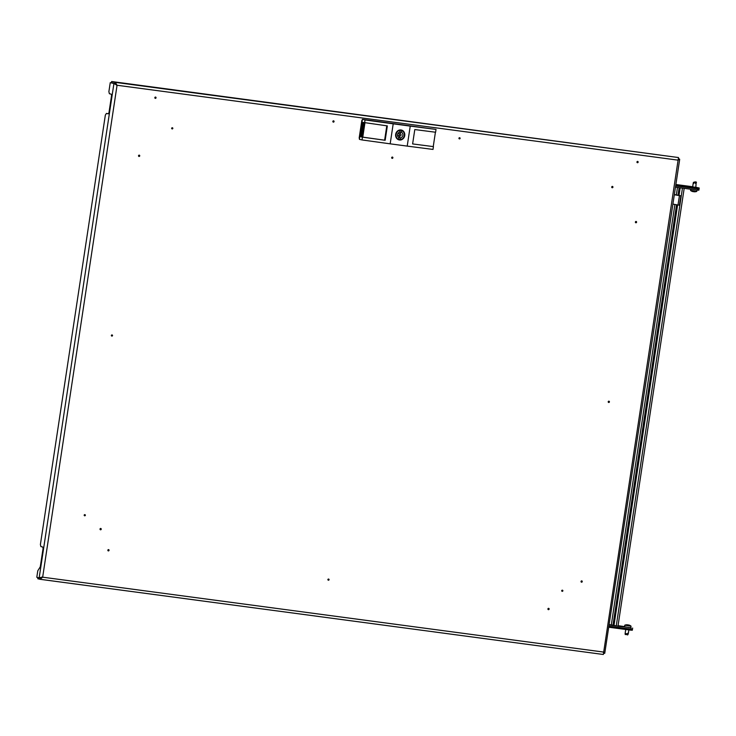 <?xml version="1.0" encoding="UTF-8"?>
<svg xmlns="http://www.w3.org/2000/svg" width="736" height="736" viewBox="0 0 736 736"><rect width="100%" height="100%" fill="white"/><g stroke="black" fill="none" stroke-linecap="round" stroke-linejoin="round"><path stroke-width="1.1" d="M111.688 335.478L112.36 335.57L111.688 335.478M111.348 335.432A0.672 0.607 -76.9 0 1 112.544 335.588A0.672 0.607 -76.9 0 1 111.348 335.432M608.562 401.81L609.224 401.893L608.562 401.81M609.417 401.911A0.672 0.607 -76.9 0 1 608.212 401.755A0.672 0.607 -76.9 0 1 609.417 401.911M138.874 155.774L139.536 155.866L138.874 155.774M139.73 155.885A0.672 0.607 -76.9 0 1 138.524 155.719A0.672 0.607 -76.9 0 1 139.73 155.885M171.985 128.312L172.656 128.395L171.985 128.312M172.84 128.414A0.672 0.607 -76.9 0 1 171.644 128.257A0.672 0.607 -76.9 0 1 172.84 128.414M392.03 157.688L392.693 157.771L392.03 157.688M391.681 157.633A0.672 0.607 -76.9 0 1 392.886 157.789A0.672 0.607 -76.9 0 1 391.681 157.633M635.738 222.097L636.401 222.189L635.738 222.097M635.389 222.042A0.672 0.607 -76.9 0 1 636.594 222.208A0.672 0.607 -76.9 0 1 635.389 222.042M612.076 187.054L612.738 187.146L612.076 187.054M611.726 186.999A0.672 0.607 -76.9 0 1 612.932 187.165A0.672 0.607 -76.9 0 1 611.726 186.999M85.183 515.274L84.511 515.191L85.183 515.274M85.367 515.292A0.672 0.607 -76.9 0 1 84.171 515.136A0.672 0.607 -76.9 0 1 85.367 515.292M108.845 550.326L108.183 550.234L108.845 550.326M109.038 550.335A0.672 0.607 -76.9 0 1 108.33 550.924A0.672 0.607 -76.9 0 1 108.532 549.599A0.672 0.607 -76.9 0 1 109.038 550.335M328.891 579.692L328.219 579.609L328.891 579.692M327.879 579.554A0.672 0.607 -76.9 0 1 329.075 579.71A0.672 0.607 -76.9 0 1 327.879 579.554M582.047 581.606L581.385 581.514L582.047 581.606M581.035 581.458A0.672 0.607 -76.9 0 1 582.24 581.624A0.672 0.607 -76.9 0 1 581.035 581.458M548.927 609.068L548.265 608.976L548.927 609.068M547.915 608.92A0.672 0.607 -76.9 0 1 549.12 609.086A0.672 0.607 -76.9 0 1 547.915 608.92M155.848 97.778L155.186 97.695L155.848 97.778M156.041 97.796A0.672 0.607 -76.9 0 1 154.836 97.64A0.672 0.607 -76.9 0 1 156.041 97.796M637.956 162.132L637.293 162.049L637.956 162.132M636.944 161.994A0.672 0.607 -76.9 0 1 638.149 162.15A0.672 0.607 -76.9 0 1 636.944 161.994M101.034 529.193L100.372 529.101L101.034 529.193M101.228 529.212A0.672 0.607 -76.9 0 1 100.022 529.046A0.672 0.607 -76.9 0 1 101.228 529.212M333.868 121.541L333.206 121.458L333.868 121.541M334.061 121.56A0.672 0.607 -76.9 0 1 332.856 121.403A0.672 0.607 -76.9 0 1 334.061 121.56M562.7 590.815L562.028 590.732L562.7 590.815M561.688 590.677A0.672 0.607 -76.9 0 1 562.884 590.833A0.672 0.607 -76.9 0 1 561.688 590.677M459.936 138.368L459.264 138.285L459.936 138.368M458.924 138.23A0.672 0.607 -76.9 0 1 460.12 138.386A0.672 0.607 -76.9 0 1 458.924 138.23M678.537 158.783L679.503 159.004L678.095 160.154L678.518 157.55L115.294 82.368L117.061 85.256L113.924 83.508L110.253 82.653L108.882 91.669L109.388 93.73L110.961 94.098A1.895 0.8 97.6 0 1 111.467 96.149L109.057 112.093A1.895 0.8 97.6 0 1 108.017 113.795L106.416 113.418L105.34 115.11L40.397 544.53L40.903 546.59L42.476 546.958A1.895 0.8 97.6 0 1 42.982 549.019L40.397 566.058A1.895 0.8 97.6 0 1 39.974 567.327L37.784 570.777L36.8 577.3L39.164 577.852L42.66 577.19L40.14 579.296L37.784 578.744L37.959 577.567M110.253 82.653L115.055 83.656L116.536 85.137L115.101 83.619L111.43 82.763L111.624 81.512L678.518 157.55M108.266 113.74L106.416 113.418M40.498 577.834L41.152 577.926M40.287 579.315L603.382 654.488L40.213 579.315L39.882 577.944M603.364 654.479L603.695 652.078L604.744 653.347L603.603 653.191L603.17 651.958M115.055 83.656L113.924 83.508L39.164 577.852L42.136 577.07L40.379 578.054M604.744 653.347L679.678 159.418L678.362 158.856M115.101 83.619L115.294 82.368L111.624 81.512M116.196 84.842L117.061 85.256L42.66 577.19L603.695 652.078L678.095 160.154L117.061 85.256M400.062 135.902A0.948 0.856 103.1 0 0 400.347 134.026A0.948 0.856 103.1 0 0 399.988 135.893A0.948 0.856 103.1 0 0 400.062 135.902M398.71 139.122L400.384 139.518L400.632 137.862A2.972 2.686 103.1 0 0 401.479 132.296L401.727 130.649A4.591 4.149 103.1 0 0 400.025 130.419L399.777 132.066A2.972 2.686 103.1 0 0 398.93 137.641L398.682 139.288A4.591 4.149 103.1 0 0 400.384 139.518M401.286 130.024A5.06 4.582 -76.9 0 1 404.57 135.792A5.06 4.582 -76.9 0 1 399.326 139.941A5.06 4.582 -76.9 0 1 398.995 139.877M399.446 139.969A5.06 4.582 -76.9 0 1 399.059 139.895A5.06 4.582 -76.9 0 1 395.701 134.145A5.06 4.582 -76.9 0 1 400.964 129.968A5.06 4.582 -76.9 0 1 401.359 130.042A5.06 4.582 -76.9 0 1 404.708 135.792A5.06 4.582 -76.9 0 1 399.446 139.969M359.481 138.782A1.454 1.316 -76.9 0 1 359.223 137.669L361.781 120.796A1.454 1.316 -76.9 0 1 362.351 119.793M398.424 137.273A2.972 2.686 103.1 0 0 400.117 135.912M400.54 134.081A2.972 2.686 103.1 0 0 399.63 132.103M363.888 122.59L361.726 136.887L362.774 137.135L364.936 122.811M362.774 137.135L385.167 140.272L362.443 137.144L362.02 139.95L359.398 139.343L362.425 119.342L436.025 129.426L435.602 132.241L414.791 129.554L412.62 143.934L433.246 146.593L435.418 132.213M436.025 129.426L410.237 126.104L407.21 146.105L433.007 149.426L433.43 146.62L412.62 143.934M362.443 137.144L360.87 136.776L363.05 122.397L387.338 125.893L385.167 140.272M362.425 119.342L365.047 119.95L364.624 122.765M410.237 126.104L393.199 123.832L390.172 143.833L407.21 146.105M393.199 123.832L365.047 119.95M390.172 143.833L362.02 139.95M361.726 136.887L360.87 136.776M386.796 125.819L384.634 140.144M400.752 130.419L401.727 130.649M399.795 131.9L401.479 132.296M398.535 137.374L400.632 137.862M677.589 204.939L613.999 625.444L617.89 626.189M682.622 188.14L684.186 188.361L617.973 626.216L630.807 627.615M614.008 625.37L609.334 624.588M679.034 195.399L680.184 187.818M675.814 185.003L697.673 187.919L697.535 188.858L675.666 185.941L699.062 188.931L698.869 190.182L697.342 190.109L697.535 188.858L699.062 188.931L699.2 187.993L695.805 187.266M675.482 187.192L697.342 190.109M609.261 625.048L616.4 626.005M632.647 628.038L632.463 629.289L609.068 626.299L630.936 629.216L631.12 627.974M624.57 626.584L618.047 625.71M679.429 195.629L680.846 195.822L679.429 205.197L678.003 205.013L679.429 195.629A12.65 0.469 -171.4 0 1 674.342 194.718M680.846 195.822L674.369 194.543M678.003 205.013A12.65 0.469 -171.4 0 1 672.925 204.093M627.909 634.478L627.486 634.901L625.223 634.064M627.32 633.788C628.25 632.666 628.544 632.73 628.185 633.99L625.122 633.512L625.729 629.482M627.072 624.772L627.063 624.836A6.44 6.412 75.1 0 1 627.523 624.818L627.688 624.836A6.44 3.68 -79.9 0 1 627.964 624.928L628.286 624.974A6.44 2.732 97.6 0 1 628.498 624.965L628.654 624.993A6.44 6.412 75.1 0 1 628.958 625.076A6.44 2.732 97.6 0 1 629.17 625.186L628.986 625.168A6.44 6.412 -104.9 0 0 628.507 625.03L628.342 625.002A6.44 3.68 100.1 0 0 628.047 625.039L627.725 624.993A6.44 2.732 -82.4 0 0 627.532 624.882L627.376 624.855A6.44 6.412 -104.9 0 0 626.879 624.836L626.75 624.809A6.44 3.68 -79.9 0 1 627.035 624.772L627.054 624.772A6.44 2.732 -82.4 0 0 627.026 624.772L627.035 624.772A6.44 2.732 -82.4 0 0 626.842 624.781M627.026 624.772A6.495 6.495 0 0 0 624.781 625.177L624.542 626.75L628.976 627.523L630.798 627.698L631.028 626.124A6.495 6.495 0 0 0 629.151 625.112A6.44 3.68 100.1 0 0 628.995 625.066L628.958 625.066M624.781 625.186L631.028 626.134M625.434 634.579L625.122 633.512M694.996 181.902L696.293 182.031L694.996 181.902M693.956 182.648L693.376 182.592C693.018 183.853 693.303 183.917 694.241 182.795L695.005 182.491L695.465 183.43L696.008 182.97M692.594 191.507L692.558 191.507A6.44 3.68 -79.9 0 1 692.41 191.47A6.44 3.68 -79.9 0 1 692.291 191.424L692.429 191.452A6.44 6.412 -104.9 0 0 692.898 191.59L693.054 191.618A6.44 2.732 -82.4 0 0 693.266 191.599L693.588 191.654A6.44 3.68 100.1 0 0 693.864 191.746L694.039 191.765A6.44 6.412 -104.9 0 0 694.526 191.774L694.72 191.792A6.44 2.732 97.6 0 1 694.536 191.811A6.495 6.495 0 0 0 696.771 191.406L690.534 190.458L690.708 189.226M693.533 182.224L693.376 182.592C693.018 183.853 693.303 183.917 694.241 182.795L694.747 181.866M695.778 187.468L696.256 182.031M630.789 630.154L630.936 629.216L632.463 629.289L632.316 630.228L630.789 630.154L608.93 627.238M692.686 186.751L675.887 184.506M697.673 187.919L699.2 187.993M692.668 186.88L695.796 187.321M400.918 130.281A4.747 4.296 -76.9 0 1 399.501 139.656A4.747 4.296 -76.9 0 1 400.918 130.281M616.244 625.968L682.456 188.122M612.987 625.131L676.559 204.764M678.012 195.16L679.144 187.68M611.322 624.855L674.903 204.47M676.366 194.81L677.479 187.459M627.596 633.926L627.486 634.901M695.244 182.951L695.069 181.912M400.421 134.044L398.056 133.492M398.921 139.868L399.326 139.941C404.92 140.999 406.842 130.999 401.221 130.005M399.988 135.893L397.633 135.341M628.332 633.392L628.866 629.896M627.688 634.92L628.029 634.358M625.269 634.552L625.131 633.99M693.22 183.19L692.64 187.027M690.534 190.458A6.495 6.495 0 0 0 692.41 191.47M696.983 190.063L696.78 191.397M696.293 182.031L696.422 182.592"/></g></svg>
